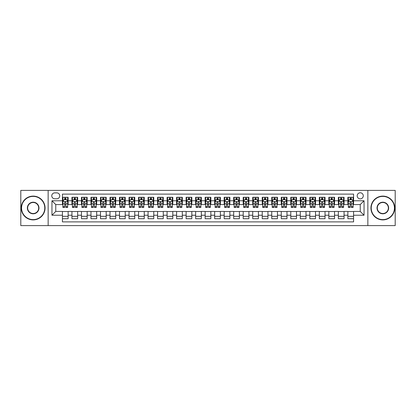 <?xml version="1.0" encoding="UTF-8"?>
<svg xmlns="http://www.w3.org/2000/svg" width="416" height="416" viewBox="0 0 416 416"><rect width="100%" height="100%" fill="white"/><g stroke="black" fill="none" stroke-linecap="round" stroke-linejoin="round"><path stroke-width="0.62" d="M360.235 192.774A3.047 3.047 0 0 0 357.188 195.822A3.047 3.047 0 0 0 360.235 198.864A3.047 3.047 0 0 0 363.277 195.822A3.047 3.047 0 0 0 360.235 192.774M367.848 225.602L395.2 225.602L395.2 190.398L367.848 190.398L367.848 225.602L48.152 225.602L48.152 190.398L20.8 190.398L20.8 225.602L48.152 225.602M353.574 197.298L347.864 197.298L347.864 200.767L344.058 200.767L344.058 204.573L347.864 204.573L347.864 200.767M344.058 200.767L344.058 197.298L338.348 197.298L338.348 200.767L334.542 200.767L334.542 204.573L338.348 204.573L338.348 200.767M334.542 200.767L334.542 197.298L328.838 197.298L328.838 200.767L325.031 200.767L325.031 204.573L328.838 204.573L328.838 200.767M325.031 200.767L325.031 197.298L319.322 197.298L319.322 200.767L315.515 200.767L315.515 204.573L319.322 204.573L319.322 200.767M315.515 200.767L315.515 197.298L309.806 197.298L309.806 200.767L305.999 200.767L305.999 204.573L309.806 204.573L309.806 200.767M305.999 200.767L305.999 197.298L300.29 197.298L300.29 200.767L296.488 200.767L296.488 204.573L300.29 204.573L300.29 200.767M296.488 200.767L296.488 197.298L290.779 197.298L290.779 200.767L286.972 200.767L286.972 204.573L290.779 204.573L290.779 200.767M286.972 200.767L286.972 197.298L281.263 197.298L281.263 200.767L277.456 200.767L277.456 204.573L281.263 204.573L281.263 200.767M277.456 200.767L277.456 197.298L271.747 197.298L271.747 200.767L267.94 200.767L267.94 204.573L271.747 204.573L271.747 200.767M267.94 200.767L267.94 197.298L262.231 197.298L262.231 200.767L258.43 200.767L258.43 204.573L262.231 204.573L262.231 200.767M258.43 200.767L258.43 197.298L252.72 197.298L252.72 200.767L248.914 200.767L248.914 204.573L252.72 204.573L252.72 200.767M248.914 200.767L248.914 197.298L243.204 197.298L243.204 200.767L239.398 200.767L239.398 204.573L243.204 204.573L243.204 200.767M239.398 200.767L239.398 197.298L233.688 197.298L233.688 200.767L229.882 200.767L229.882 204.573L233.688 204.573L233.688 200.767M229.882 200.767L229.882 197.298L224.177 197.298L224.177 200.767L220.371 200.767L220.371 204.573L224.177 204.573L224.177 200.767M220.371 200.767L220.371 197.298L214.661 197.298L214.661 200.767L210.855 200.767L210.855 204.573L214.661 204.573L214.661 200.767M210.855 200.767L210.855 197.298L205.145 197.298L205.145 200.767L201.339 200.767L201.339 204.573L205.145 204.573L205.145 200.767M201.339 200.767L201.339 197.298L195.629 197.298L195.629 200.767L191.823 200.767L191.823 204.573L195.629 204.573L195.629 200.767M191.823 200.767L191.823 197.298L186.118 197.298L186.118 200.767L182.312 200.767L182.312 204.573L186.118 204.573L186.118 200.767M182.312 200.767L182.312 197.298L176.602 197.298L176.602 200.767L172.796 200.767L172.796 204.573L176.602 204.573L176.602 200.767M172.796 200.767L172.796 197.298L167.086 197.298L167.086 200.767L163.28 200.767L163.28 204.573L167.086 204.573L167.086 200.767M163.28 200.767L163.28 197.298L157.57 197.298L157.57 200.767L153.769 200.767L153.769 204.573L157.57 204.573L157.57 200.767M153.769 200.767L153.769 197.298L148.06 197.298L148.06 200.767L144.253 200.767L144.253 204.573L148.06 204.573L148.06 200.767M144.253 200.767L144.253 197.298L138.544 197.298L138.544 200.767L134.737 200.767L134.737 204.573L138.544 204.573L138.544 200.767M134.737 200.767L134.737 197.298L129.028 197.298L129.028 200.767L125.221 200.767L125.221 204.573L129.028 204.573L129.028 200.767M125.221 200.767L125.221 197.298L119.512 197.298L119.512 200.767L115.71 200.767L115.71 204.573L119.512 204.573L119.512 200.767M115.71 200.767L115.71 197.298L110.001 197.298L110.001 200.767L106.194 200.767L106.194 204.573L110.001 204.573L110.001 200.767M106.194 200.767L106.194 197.298L100.485 197.298L100.485 200.767L96.678 200.767L96.678 204.573L100.485 204.573L100.485 200.767M96.678 200.767L96.678 197.298L90.969 197.298L90.969 200.767L87.162 200.767L87.162 204.573L90.969 204.573L90.969 200.767M87.162 200.767L87.162 197.298L81.458 197.298L81.458 200.767L77.652 200.767L77.652 204.573L81.458 204.573L81.458 200.767M77.652 200.767L77.652 197.298L71.942 197.298L71.942 204.573L68.136 204.573L68.136 197.298L62.426 197.298M62.426 218.702L68.136 218.702L68.136 211.427L71.942 211.427L71.942 218.702L77.652 218.702L77.652 211.427L81.458 211.427L81.458 215.233L77.652 215.233M81.458 215.233L81.458 218.702L87.162 218.702L87.162 211.427L90.969 211.427L90.969 215.233L87.162 215.233M90.969 215.233L90.969 218.702L96.678 218.702L96.678 211.427L100.485 211.427L100.485 215.233L96.678 215.233M100.485 215.233L100.485 218.702L106.194 218.702L106.194 211.427L110.001 211.427L110.001 215.233L106.194 215.233M110.001 215.233L110.001 218.702L115.71 218.702L115.71 211.427L119.512 211.427L119.512 215.233L115.71 215.233M119.512 215.233L119.512 218.702L125.221 218.702L125.221 211.427L129.028 211.427L129.028 215.233L125.221 215.233M129.028 215.233L129.028 218.702L134.737 218.702L134.737 211.427L138.544 211.427L138.544 215.233L134.737 215.233M138.544 215.233L138.544 218.702L144.253 218.702L144.253 211.427L148.06 211.427L148.06 215.233L144.253 215.233M148.06 215.233L148.06 218.702L153.769 218.702L153.769 211.427L157.57 211.427L157.57 215.233L153.769 215.233M157.57 215.233L157.57 218.702L163.28 218.702L163.28 211.427L167.086 211.427L167.086 215.233L163.28 215.233M167.086 215.233L167.086 218.702L172.796 218.702L172.796 211.427L176.602 211.427L176.602 215.233L172.796 215.233M176.602 215.233L176.602 218.702L182.312 218.702L182.312 211.427L186.118 211.427L186.118 215.233L182.312 215.233M186.118 215.233L186.118 218.702L191.823 218.702L191.823 211.427L195.629 211.427L195.629 215.233L191.823 215.233M195.629 215.233L195.629 218.702L201.339 218.702L201.339 211.427L205.145 211.427L205.145 215.233L201.339 215.233M205.145 215.233L205.145 218.702L210.855 218.702L210.855 211.427L214.661 211.427L214.661 215.233L210.855 215.233M214.661 215.233L214.661 218.702L220.371 218.702L220.371 211.427L224.177 211.427L224.177 215.233L220.371 215.233M224.177 215.233L224.177 218.702L229.882 218.702L229.882 211.427L233.688 211.427L233.688 215.233L229.882 215.233M233.688 215.233L233.688 218.702L239.398 218.702L239.398 211.427L243.204 211.427L243.204 215.233L239.398 215.233M243.204 215.233L243.204 218.702L248.914 218.702L248.914 211.427L252.72 211.427L252.72 215.233L248.914 215.233M252.72 215.233L252.72 218.702L258.43 218.702L258.43 211.427L262.231 211.427L262.231 215.233L258.43 215.233M262.231 215.233L262.231 218.702L267.94 218.702L267.94 211.427L271.747 211.427L271.747 215.233L267.94 215.233M271.747 215.233L271.747 218.702L277.456 218.702L277.456 211.427L281.263 211.427L281.263 215.233L277.456 215.233M281.263 215.233L281.263 218.702L286.972 218.702L286.972 211.427L290.779 211.427L290.779 215.233L286.972 215.233M290.779 215.233L290.779 218.702L296.488 218.702L296.488 211.427L300.29 211.427L300.29 215.233L296.488 215.233M300.29 215.233L300.29 218.702L305.999 218.702L305.999 211.427L309.806 211.427L309.806 215.233L305.999 215.233M309.806 215.233L309.806 218.702L315.515 218.702L315.515 211.427L319.322 211.427L319.322 215.233L315.515 215.233M319.322 215.233L319.322 218.702L325.031 218.702L325.031 211.427L328.838 211.427L328.838 215.233L325.031 215.233M328.838 215.233L328.838 218.702L334.542 218.702L334.542 211.427L338.348 211.427L338.348 215.233L334.542 215.233M338.348 215.233L338.348 218.702L344.058 218.702L344.058 211.427L347.864 211.427L347.864 215.233L344.058 215.233M54.72 198.77L56.815 198.77A2.948 2.948 0 0 0 59.764 195.822A2.948 2.948 0 0 0 56.815 192.873L54.72 192.873A2.948 2.948 0 0 0 51.771 195.822A2.948 2.948 0 0 0 54.72 198.77M367.848 190.398L48.152 190.398M353.574 200.767L353.574 194.111L62.426 194.111L62.426 204.573L55.765 204.573L55.765 211.427L62.426 211.427L62.426 221.889L353.574 221.889L353.574 211.427L360.235 211.427L360.235 204.573L353.574 204.573L353.574 200.767L364.042 200.767L364.042 215.233L353.574 215.233M62.426 215.233L51.958 215.233L51.958 200.767L62.426 200.767M347.864 215.233L347.864 218.702L353.574 218.702M62.426 199.675L62.904 199.675M64.709 199.675L65.853 199.675M67.657 199.675L68.136 199.675M62.426 204.48L62.904 204.48M64.709 204.48L65.853 204.48M67.657 204.48L68.136 204.48M62.426 211.52L68.136 211.52M62.426 216.325L68.136 216.325M71.942 204.48L72.415 204.48M74.225 204.48L75.369 204.48M77.173 204.48L77.652 204.48M71.942 199.675L72.415 199.675M74.225 199.675L75.369 199.675M77.173 199.675L77.652 199.675M71.942 211.52L77.652 211.52M71.942 216.325L77.652 216.325M81.458 211.52L87.162 211.52M81.458 216.325L87.162 216.325M81.458 199.675L81.931 199.675M83.741 199.675L84.88 199.675M86.689 199.675L87.162 199.675M81.458 204.48L81.931 204.48M83.741 204.48L84.88 204.48M86.689 204.48L87.162 204.48M90.969 211.52L96.678 211.52M90.969 216.325L96.678 216.325M90.969 199.675L91.447 199.675M93.252 199.675L94.396 199.675M96.205 199.675L96.678 199.675M90.969 204.48L91.447 204.48M93.252 204.48L94.396 204.48M96.205 204.48L96.678 204.48M100.485 211.52L106.194 211.52M100.485 216.325L106.194 216.325M100.485 199.675L100.963 199.675M102.768 199.675L103.912 199.675M105.716 199.675L106.194 199.675M100.485 204.48L100.963 204.48M102.768 204.48L103.912 204.48M105.716 204.48L106.194 204.48M110.001 211.52L115.71 211.52M110.001 216.325L115.71 216.325M110.001 199.675L110.474 199.675M112.284 199.675L113.422 199.675M115.232 199.675L115.71 199.675M110.001 204.48L110.474 204.48M112.284 204.48L113.422 204.48M115.232 204.48L115.71 204.48M119.512 211.52L125.221 211.52M119.512 216.325L125.221 216.325M119.512 199.675L119.99 199.675M121.8 199.675L122.938 199.675M124.748 199.675L125.221 199.675M119.512 204.48L119.99 204.48M121.8 204.48L122.938 204.48M124.748 204.48L125.221 204.48M129.028 211.52L134.737 211.52M129.028 216.325L134.737 216.325M129.028 199.675L129.506 199.675M131.31 199.675L132.454 199.675M134.264 199.675L134.737 199.675M129.028 204.48L129.506 204.48M131.31 204.48L132.454 204.48M134.264 204.48L134.737 204.48M138.544 211.52L144.253 211.52M138.544 216.325L144.253 216.325M138.544 199.675L139.017 199.675M140.826 199.675L141.97 199.675M143.775 199.675L144.253 199.675M138.544 204.48L139.017 204.48M140.826 204.48L141.97 204.48M143.775 204.48L144.253 204.48M148.06 211.52L153.769 211.52M148.06 216.325L153.769 216.325M148.06 199.675L148.533 199.675M150.342 199.675L151.481 199.675M153.291 199.675L153.769 199.675M148.06 204.48L148.533 204.48M150.342 204.48L151.481 204.48M153.291 204.48L153.769 204.48M157.57 211.52L163.28 211.52M157.57 216.325L163.28 216.325M157.57 199.675L158.049 199.675M159.858 199.675L160.997 199.675M162.807 199.675L163.28 199.675M157.57 204.48L158.049 204.48M159.858 204.48L160.997 204.48M162.807 204.48L163.28 204.48M167.086 211.52L172.796 211.52M167.086 216.325L172.796 216.325M167.086 199.675L167.565 199.675M169.369 199.675L170.513 199.675M172.323 199.675L172.796 199.675M167.086 204.48L167.565 204.48M169.369 204.48L170.513 204.48M172.323 204.48L172.796 204.48M176.602 211.52L182.312 211.52M176.602 216.325L182.312 216.325M176.602 199.675L177.076 199.675M178.885 199.675L180.029 199.675M181.834 199.675L182.312 199.675M176.602 204.48L177.076 204.48M178.885 204.48L180.029 204.48M181.834 204.48L182.312 204.48M186.118 211.52L191.823 211.52M186.118 216.325L191.823 216.325M186.118 199.675L186.592 199.675M188.401 199.675L189.54 199.675M191.35 199.675L191.823 199.675M186.118 204.48L186.592 204.48M188.401 204.48L189.54 204.48M191.35 204.48L191.823 204.48M195.629 211.52L201.339 211.52M195.629 216.325L201.339 216.325M195.629 199.675L196.108 199.675M197.912 199.675L199.056 199.675M200.866 199.675L201.339 199.675M195.629 204.48L196.108 204.48M197.912 204.48L199.056 204.48M200.866 204.48L201.339 204.48M205.145 211.52L210.855 211.52M205.145 216.325L210.855 216.325M205.145 199.675L205.624 199.675M207.428 199.675L208.572 199.675M210.376 199.675L210.855 199.675M205.145 204.48L205.624 204.48M207.428 204.48L208.572 204.48M210.376 204.48L210.855 204.48M214.661 211.52L220.371 211.52M214.661 216.325L220.371 216.325M214.661 199.675L215.134 199.675M216.944 199.675L218.088 199.675M219.892 199.675L220.371 199.675M214.661 204.48L215.134 204.48M216.944 204.48L218.088 204.48M219.892 204.48L220.371 204.48M224.177 211.52L229.882 211.52M224.177 216.325L229.882 216.325M224.177 199.675L224.65 199.675M226.46 199.675L227.599 199.675M229.408 199.675L229.882 199.675M224.177 204.48L224.65 204.48M226.46 204.48L227.599 204.48M229.408 204.48L229.882 204.48M233.688 211.52L239.398 211.52M233.688 216.325L239.398 216.325M233.688 199.675L234.166 199.675M235.971 199.675L237.115 199.675M238.924 199.675L239.398 199.675M233.688 204.48L234.166 204.48M235.971 204.48L237.115 204.48M238.924 204.48L239.398 204.48M243.204 211.52L248.914 211.52M243.204 216.325L248.914 216.325M243.204 199.675L243.677 199.675M245.487 199.675L246.631 199.675M248.435 199.675L248.914 199.675M243.204 204.48L243.677 204.48M245.487 204.48L246.631 204.48M248.435 204.48L248.914 204.48M252.72 211.52L258.43 211.52M252.72 216.325L258.43 216.325M252.72 199.675L253.193 199.675M255.003 199.675L256.142 199.675M257.951 199.675L258.43 199.675M252.72 204.48L253.193 204.48M255.003 204.48L256.142 204.48M257.951 204.48L258.43 204.48M262.231 211.52L267.94 211.52M262.231 216.325L267.94 216.325M262.231 199.675L262.709 199.675M264.519 199.675L265.658 199.675M267.467 199.675L267.94 199.675M262.231 204.48L262.709 204.48M264.519 204.48L265.658 204.48M267.467 204.48L267.94 204.48M271.747 211.52L277.456 211.52M271.747 216.325L277.456 216.325M271.747 199.675L272.225 199.675M274.03 199.675L275.174 199.675M276.983 199.675L277.456 199.675M271.747 204.48L272.225 204.48M274.03 204.48L275.174 204.48M276.983 204.48L277.456 204.48M281.263 211.52L286.972 211.52M281.263 216.325L286.972 216.325M281.263 199.675L281.736 199.675M283.546 199.675L284.69 199.675M286.494 199.675L286.972 199.675M281.263 204.48L281.736 204.48M283.546 204.48L284.69 204.48M286.494 204.48L286.972 204.48M290.779 211.52L296.488 211.52M290.779 216.325L296.488 216.325M290.779 199.675L291.252 199.675M293.062 199.675L294.2 199.675M296.01 199.675L296.488 199.675M290.779 204.48L291.252 204.48M293.062 204.48L294.2 204.48M296.01 204.48L296.488 204.48M300.29 211.52L305.999 211.52M300.29 216.325L305.999 216.325M300.29 199.675L300.768 199.675M302.578 199.675L303.716 199.675M305.526 199.675L305.999 199.675M300.29 204.48L300.768 204.48M302.578 204.48L303.716 204.48M305.526 204.48L305.999 204.48M309.806 211.52L315.515 211.52M309.806 216.325L315.515 216.325M309.806 199.675L310.284 199.675M312.088 199.675L313.232 199.675M315.037 199.675L315.515 199.675M309.806 204.48L310.284 204.48M312.088 204.48L313.232 204.48M315.037 204.48L315.515 204.48M319.322 211.52L325.031 211.52M319.322 216.325L325.031 216.325M319.322 199.675L319.795 199.675M321.604 199.675L322.748 199.675M324.553 199.675L325.031 199.675M319.322 204.48L319.795 204.48M321.604 204.48L322.748 204.48M324.553 204.48L325.031 204.48M328.838 211.52L334.542 211.52M328.838 216.325L334.542 216.325M328.838 199.675L329.311 199.675M331.12 199.675L332.259 199.675M334.069 199.675L334.542 199.675M328.838 204.48L329.311 204.48M331.12 204.48L332.259 204.48M334.069 204.48L334.542 204.48M338.348 211.52L344.058 211.52M338.348 216.325L344.058 216.325M338.348 199.675L338.827 199.675M340.631 199.675L341.775 199.675M343.585 199.675L344.058 199.675M338.348 204.48L338.827 204.48M340.631 204.48L341.775 204.48M343.585 204.48L344.058 204.48M347.864 211.52L353.574 211.52M347.864 216.325L353.574 216.325M347.864 199.675L348.343 199.675M350.147 199.675L351.291 199.675M353.096 199.675L353.574 199.675M347.864 204.48L348.343 204.48M350.147 204.48L351.291 204.48M353.096 204.48L353.574 204.48M55.765 204.573L51.958 200.767M55.765 211.427L51.958 215.233M364.042 200.767L360.235 204.573M364.042 215.233L360.235 211.427M65.853 198.531L64.709 198.531M67.657 206.653L65.853 206.653L65.853 207.428L67.657 207.428L67.657 201.625L66.706 199.722L63.856 199.722L62.904 201.625L62.904 207.428L64.709 207.428L64.709 206.653L62.904 206.653M62.904 201.625L62.904 197.298M67.657 201.625L67.657 197.298M64.709 199.722L64.709 197.298M65.853 197.298L65.853 199.722M65.853 206.653L65.853 202.337C65.473 201.604 65.094 201.604 64.709 202.337L64.709 206.653M33.171 196.394A11.606 11.606 0 0 0 21.559 208A11.606 11.606 0 0 0 33.171 219.606A11.606 11.606 0 0 0 44.777 208A11.606 11.606 0 0 0 33.171 196.394M33.171 219.892A11.892 11.892 0 0 1 21.273 208A11.892 11.892 0 0 1 33.171 196.108A11.892 11.892 0 0 1 45.063 208A11.892 11.892 0 0 1 33.171 219.892M33.171 202.197A5.803 5.803 0 0 1 38.974 208A5.803 5.803 0 0 1 33.171 213.803A5.803 5.803 0 0 1 27.368 208A5.803 5.803 0 0 1 33.171 202.197M33.171 213.517A5.517 5.517 0 0 0 38.688 208A5.517 5.517 0 0 0 33.171 202.483A5.517 5.517 0 0 0 27.648 208A5.517 5.517 0 0 0 33.171 213.517M382.829 196.394A11.606 11.606 0 0 0 371.223 208A11.606 11.606 0 0 0 382.829 219.606A11.606 11.606 0 0 0 394.441 208A11.606 11.606 0 0 0 382.829 196.394M382.829 219.892A11.892 11.892 0 0 1 370.937 208A11.892 11.892 0 0 1 382.829 196.108A11.892 11.892 0 0 1 394.727 208A11.892 11.892 0 0 1 382.829 219.892M382.829 202.197A5.803 5.803 0 0 1 388.632 208A5.803 5.803 0 0 1 382.829 213.803A5.803 5.803 0 0 1 377.026 208A5.803 5.803 0 0 1 382.829 202.197M382.829 213.517A5.517 5.517 0 0 0 388.352 208A5.517 5.517 0 0 0 382.829 202.483A5.517 5.517 0 0 0 377.312 208A5.517 5.517 0 0 0 382.829 213.517M75.369 198.531L74.225 198.531M77.173 206.653L75.369 206.653L75.369 207.428L77.173 207.428L77.173 201.625L76.222 199.722L73.367 199.722L72.415 201.625L72.415 207.428L74.225 207.428L74.225 206.653L72.415 206.653M72.415 201.625L72.415 197.298M77.173 201.625L77.173 197.298M74.225 199.722L74.225 197.298M75.369 197.298L75.369 199.722M75.369 206.653L75.369 202.337C74.984 201.604 74.604 201.604 74.225 202.337L74.225 206.653M84.88 198.531L83.741 198.531M86.689 206.653L84.88 206.653L84.88 207.428L86.689 207.428L86.689 201.625L85.738 199.722L82.883 199.722L81.931 201.625L81.931 207.428L83.741 207.428L83.741 206.653L81.931 206.653M81.931 201.625L81.931 197.298M86.689 201.625L86.689 197.298M83.741 199.722L83.741 197.298M84.88 197.298L84.88 199.722M84.88 206.653L84.88 202.337C84.5 201.604 84.12 201.604 83.741 202.337L83.741 206.653M94.396 198.531L93.252 198.531M96.205 206.653L94.396 206.653L94.396 207.428L96.205 207.428L96.205 201.625L95.254 199.722L92.399 199.722L91.447 201.625L91.447 207.428L93.252 207.428L93.252 206.653L91.447 206.653M91.447 201.625L91.447 197.298M96.205 201.625L96.205 197.298M93.252 199.722L93.252 197.298M94.396 197.298L94.396 199.722M94.396 206.653L94.396 202.337C94.016 201.604 93.636 201.604 93.252 202.337L93.252 206.653M103.912 198.531L102.768 198.531M105.716 206.653L103.912 206.653L103.912 207.428L105.716 207.428L105.716 201.625L104.764 199.722L101.91 199.722L100.963 201.625L100.963 207.428L102.768 207.428L102.768 206.653L100.963 206.653M100.963 201.625L100.963 197.298M105.716 201.625L105.716 197.298M102.768 199.722L102.768 197.298M103.912 197.298L103.912 199.722M103.912 206.653L103.912 202.337C103.532 201.604 103.147 201.604 102.768 202.337L102.768 206.653M113.422 198.531L112.284 198.531M115.232 206.653L113.422 206.653L113.422 207.428L115.232 207.428L115.232 201.625L114.28 199.722L111.426 199.722L110.474 201.625L110.474 207.428L112.284 207.428L112.284 206.653L110.474 206.653M110.474 201.625L110.474 197.298M115.232 201.625L115.232 197.298M112.284 199.722L112.284 197.298M113.422 197.298L113.422 199.722M113.422 206.653L113.422 202.337C113.043 201.604 112.663 201.604 112.284 202.337L112.284 206.653M122.938 198.531L121.8 198.531M124.748 206.653L122.938 206.653L122.938 207.428L124.748 207.428L124.748 201.625L123.796 199.722L120.942 199.722L119.99 201.625L119.99 207.428L121.8 207.428L121.8 206.653L119.99 206.653M119.99 201.625L119.99 197.298M124.748 201.625L124.748 197.298M121.8 199.722L121.8 197.298M122.938 197.298L122.938 199.722M122.938 206.653L122.938 202.337C122.559 201.604 122.179 201.604 121.8 202.337L121.8 206.653M132.454 198.531L131.31 198.531M134.264 206.653L132.454 206.653L132.454 207.428L134.264 207.428L134.264 201.625L133.312 199.722L130.458 199.722L129.506 201.625L129.506 207.428L131.31 207.428L131.31 206.653L129.506 206.653M129.506 201.625L129.506 197.298M134.264 201.625L134.264 197.298M131.31 199.722L131.31 197.298M132.454 197.298L132.454 199.722M132.454 206.653L132.454 202.337C132.075 201.604 131.695 201.604 131.31 202.337L131.31 206.653M141.97 198.531L140.826 198.531M143.775 206.653L141.97 206.653L141.97 207.428L143.775 207.428L143.775 201.625L142.823 199.722L139.968 199.722L139.017 201.625L139.017 207.428L140.826 207.428L140.826 206.653L139.017 206.653M139.017 201.625L139.017 197.298M143.775 201.625L143.775 197.298M140.826 199.722L140.826 197.298M141.97 197.298L141.97 199.722M141.97 206.653L141.97 202.337C141.591 201.604 141.206 201.604 140.826 202.337L140.826 206.653M151.481 198.531L150.342 198.531M153.291 206.653L151.481 206.653L151.481 207.428L153.291 207.428L153.291 201.625L152.339 199.722L149.484 199.722L148.533 201.625L148.533 207.428L150.342 207.428L150.342 206.653L148.533 206.653M148.533 201.625L148.533 197.298M153.291 201.625L153.291 197.298M150.342 199.722L150.342 197.298M151.481 197.298L151.481 199.722M151.481 206.653L151.481 202.337C151.102 201.604 150.722 201.604 150.342 202.337L150.342 206.653M160.997 198.531L159.858 198.531M162.807 206.653L160.997 206.653L160.997 207.428L162.807 207.428L162.807 201.625L161.855 199.722L159 199.722L158.049 201.625L158.049 207.428L159.858 207.428L159.858 206.653L158.049 206.653M158.049 201.625L158.049 197.298M162.807 201.625L162.807 197.298M159.858 199.722L159.858 197.298M160.997 197.298L160.997 199.722M160.997 206.653L160.997 202.337C160.618 201.604 160.238 201.604 159.858 202.337L159.858 206.653M170.513 198.531L169.369 198.531M172.323 206.653L170.513 206.653L170.513 207.428L172.323 207.428L172.323 201.625L171.371 199.722L168.516 199.722L167.565 201.625L167.565 207.428L169.369 207.428L169.369 206.653L167.565 206.653M167.565 201.625L167.565 197.298M172.323 201.625L172.323 197.298M169.369 199.722L169.369 197.298M170.513 197.298L170.513 199.722M170.513 206.653L170.513 202.337C170.134 201.604 169.754 201.604 169.369 202.337L169.369 206.653M180.029 198.531L178.885 198.531M181.834 206.653L180.029 206.653L180.029 207.428L181.834 207.428L181.834 201.625L180.882 199.722L178.027 199.722L177.076 201.625L177.076 207.428L178.885 207.428L178.885 206.653L177.076 206.653M177.076 201.625L177.076 197.298M181.834 201.625L181.834 197.298M178.885 199.722L178.885 197.298M180.029 197.298L180.029 199.722M180.029 206.653L180.029 202.337C179.644 201.604 179.265 201.604 178.885 202.337L178.885 206.653M189.54 198.531L188.401 198.531M191.35 206.653L189.54 206.653L189.54 207.428L191.35 207.428L191.35 201.625L190.398 199.722L187.543 199.722L186.592 201.625L186.592 207.428L188.401 207.428L188.401 206.653L186.592 206.653M186.592 201.625L186.592 197.298M191.35 201.625L191.35 197.298M188.401 199.722L188.401 197.298M189.54 197.298L189.54 199.722M189.54 206.653L189.54 202.337C189.16 201.604 188.781 201.604 188.401 202.337L188.401 206.653M199.056 198.531L197.912 198.531M200.866 206.653L199.056 206.653L199.056 207.428L200.866 207.428L200.866 201.625L199.914 199.722L197.059 199.722L196.108 201.625L196.108 207.428L197.912 207.428L197.912 206.653L196.108 206.653M196.108 201.625L196.108 197.298M200.866 201.625L200.866 197.298M197.912 199.722L197.912 197.298M199.056 197.298L199.056 199.722M199.056 206.653L199.056 202.337C198.676 201.604 198.297 201.604 197.912 202.337L197.912 206.653M208.572 198.531L207.428 198.531M210.376 206.653L208.572 206.653L208.572 207.428L210.376 207.428L210.376 201.625L209.425 199.722L206.575 199.722L205.624 201.625L205.624 207.428L207.428 207.428L207.428 206.653L205.624 206.653M205.624 201.625L205.624 197.298M210.376 201.625L210.376 197.298M207.428 199.722L207.428 197.298M208.572 197.298L208.572 199.722M208.572 206.653L208.572 202.337C208.192 201.604 207.813 201.604 207.428 202.337L207.428 206.653M218.088 198.531L216.944 198.531M219.892 206.653L218.088 206.653L218.088 207.428L219.892 207.428L219.892 201.625L218.941 199.722L216.086 199.722L215.134 201.625L215.134 207.428L216.944 207.428L216.944 206.653L215.134 206.653M215.134 201.625L215.134 197.298M219.892 201.625L219.892 197.298M216.944 199.722L216.944 197.298M218.088 197.298L218.088 199.722M218.088 206.653L218.088 202.337C217.703 201.604 217.324 201.604 216.944 202.337L216.944 206.653M227.599 198.531L226.46 198.531M229.408 206.653L227.599 206.653L227.599 207.428L229.408 207.428L229.408 201.625L228.457 199.722L225.602 199.722L224.65 201.625L224.65 207.428L226.46 207.428L226.46 206.653L224.65 206.653M224.65 201.625L224.65 197.298M229.408 201.625L229.408 197.298M226.46 199.722L226.46 197.298M227.599 197.298L227.599 199.722M227.599 206.653L227.599 202.337C227.219 201.604 226.84 201.604 226.46 202.337L226.46 206.653M237.115 198.531L235.971 198.531M238.924 206.653L237.115 206.653L237.115 207.428L238.924 207.428L238.924 201.625L237.973 199.722L235.118 199.722L234.166 201.625L234.166 207.428L235.971 207.428L235.971 206.653L234.166 206.653M234.166 201.625L234.166 197.298M238.924 201.625L238.924 197.298M235.971 199.722L235.971 197.298M237.115 197.298L237.115 199.722M237.115 206.653L237.115 202.337C236.735 201.604 236.356 201.604 235.971 202.337L235.971 206.653M246.631 198.531L245.487 198.531M248.435 206.653L246.631 206.653L246.631 207.428L248.435 207.428L248.435 201.625L247.484 199.722L244.629 199.722L243.677 201.625L243.677 207.428L245.487 207.428L245.487 206.653L243.677 206.653M243.677 201.625L243.677 197.298M248.435 201.625L248.435 197.298M245.487 199.722L245.487 197.298M246.631 197.298L246.631 199.722M246.631 206.653L246.631 202.337C246.251 201.604 245.866 201.604 245.487 202.337L245.487 206.653M256.142 198.531L255.003 198.531M257.951 206.653L256.142 206.653L256.142 207.428L257.951 207.428L257.951 201.625L257 199.722L254.145 199.722L253.193 201.625L253.193 207.428L255.003 207.428L255.003 206.653L253.193 206.653M253.193 201.625L253.193 197.298M257.951 201.625L257.951 197.298M255.003 199.722L255.003 197.298M256.142 197.298L256.142 199.722M256.142 206.653L256.142 202.337C255.762 201.604 255.382 201.604 255.003 202.337L255.003 206.653M265.658 198.531L264.519 198.531M267.467 206.653L265.658 206.653L265.658 207.428L267.467 207.428L267.467 201.625L266.516 199.722L263.661 199.722L262.709 201.625L262.709 207.428L264.519 207.428L264.519 206.653L262.709 206.653M262.709 201.625L262.709 197.298M267.467 201.625L267.467 197.298M264.519 199.722L264.519 197.298M265.658 197.298L265.658 199.722M265.658 206.653L265.658 202.337C265.278 201.604 264.898 201.604 264.519 202.337L264.519 206.653M275.174 198.531L274.03 198.531M276.983 206.653L275.174 206.653L275.174 207.428L276.983 207.428L276.983 201.625L276.032 199.722L273.177 199.722L272.225 201.625L272.225 207.428L274.03 207.428L274.03 206.653L272.225 206.653M272.225 201.625L272.225 197.298M276.983 201.625L276.983 197.298M274.03 199.722L274.03 197.298M275.174 197.298L275.174 199.722M275.174 206.653L275.174 202.337C274.794 201.604 274.414 201.604 274.03 202.337L274.03 206.653M284.69 198.531L283.546 198.531M286.494 206.653L284.69 206.653L284.69 207.428L286.494 207.428L286.494 201.625L285.542 199.722L282.688 199.722L281.736 201.625L281.736 207.428L283.546 207.428L283.546 206.653L281.736 206.653M281.736 201.625L281.736 197.298M286.494 201.625L286.494 197.298M283.546 199.722L283.546 197.298M284.69 197.298L284.69 199.722M284.69 206.653L284.69 202.337C284.31 201.604 283.925 201.604 283.546 202.337L283.546 206.653M294.2 198.531L293.062 198.531M296.01 206.653L294.2 206.653L294.2 207.428L296.01 207.428L296.01 201.625L295.058 199.722L292.204 199.722L291.252 201.625L291.252 207.428L293.062 207.428L293.062 206.653L291.252 206.653M291.252 201.625L291.252 197.298M296.01 201.625L296.01 197.298M293.062 199.722L293.062 197.298M294.2 197.298L294.2 199.722M294.2 206.653L294.2 202.337C293.821 201.604 293.441 201.604 293.062 202.337L293.062 206.653M303.716 198.531L302.578 198.531M305.526 206.653L303.716 206.653L303.716 207.428L305.526 207.428L305.526 201.625L304.574 199.722L301.72 199.722L300.768 201.625L300.768 207.428L302.578 207.428L302.578 206.653L300.768 206.653M300.768 201.625L300.768 197.298M305.526 201.625L305.526 197.298M302.578 199.722L302.578 197.298M303.716 197.298L303.716 199.722M303.716 206.653L303.716 202.337C303.337 201.604 302.957 201.604 302.578 202.337L302.578 206.653M313.232 198.531L312.088 198.531M315.037 206.653L313.232 206.653L313.232 207.428L315.037 207.428L315.037 201.625L314.09 199.722L311.236 199.722L310.284 201.625L310.284 207.428L312.088 207.428L312.088 206.653L310.284 206.653M310.284 201.625L310.284 197.298M315.037 201.625L315.037 197.298M312.088 199.722L312.088 197.298M313.232 197.298L313.232 199.722M313.232 206.653L313.232 202.337C312.853 201.604 312.473 201.604 312.088 202.337L312.088 206.653M322.748 198.531L321.604 198.531M324.553 206.653L322.748 206.653L322.748 207.428L324.553 207.428L324.553 201.625L323.601 199.722L320.746 199.722L319.795 201.625L319.795 207.428L321.604 207.428L321.604 206.653L319.795 206.653M319.795 201.625L319.795 197.298M324.553 201.625L324.553 197.298M321.604 199.722L321.604 197.298M322.748 197.298L322.748 199.722M322.748 206.653L322.748 202.337C322.364 201.604 321.984 201.604 321.604 202.337L321.604 206.653M332.259 198.531L331.12 198.531M334.069 206.653L332.259 206.653L332.259 207.428L334.069 207.428L334.069 201.625L333.117 199.722L330.262 199.722L329.311 201.625L329.311 207.428L331.12 207.428L331.12 206.653L329.311 206.653M329.311 201.625L329.311 197.298M334.069 201.625L334.069 197.298M331.12 199.722L331.12 197.298M332.259 197.298L332.259 199.722M332.259 206.653L332.259 202.337C331.88 201.604 331.5 201.604 331.12 202.337L331.12 206.653M341.775 198.531L340.631 198.531M343.585 206.653L341.775 206.653L341.775 207.428L343.585 207.428L343.585 201.625L342.633 199.722L339.778 199.722L338.827 201.625L338.827 207.428L340.631 207.428L340.631 206.653L338.827 206.653M338.827 201.625L338.827 197.298M343.585 201.625L343.585 197.298M340.631 199.722L340.631 197.298M341.775 197.298L341.775 199.722M341.775 206.653L341.775 202.337C341.396 201.604 341.016 201.604 340.631 202.337L340.631 206.653M351.291 198.531L350.147 198.531M353.096 206.653L351.291 206.653L351.291 207.428L353.096 207.428L353.096 201.625L352.144 199.722L349.294 199.722L348.343 201.625L348.343 207.428L350.147 207.428L350.147 206.653L348.343 206.653M348.343 201.625L348.343 197.298M353.096 201.625L353.096 197.298M350.147 199.722L350.147 197.298M351.291 197.298L351.291 199.722M351.291 206.653L351.291 202.337C350.912 201.604 350.532 201.604 350.147 202.337L350.147 206.653M71.942 215.233L68.136 215.233M71.942 200.767L68.136 200.767M67.636 201.578L62.925 201.578M62.904 200.247L63.591 200.247M66.971 200.247L67.657 200.247M64.709 203.83L62.904 203.83M67.657 203.83L65.853 203.83M65.853 199.139L64.709 199.139M77.152 201.578L72.441 201.578M72.415 200.247L73.107 200.247M76.487 200.247L77.173 200.247M74.225 203.83L72.415 203.83M77.173 203.83L75.369 203.83M75.369 199.139L74.225 199.139M86.663 201.578L81.957 201.578M81.931 200.247L82.623 200.247M85.998 200.247L86.689 200.247M83.741 203.83L81.931 203.83M86.689 203.83L84.88 203.83M84.88 199.139L83.741 199.139M96.179 201.578L91.468 201.578M91.447 200.247L92.134 200.247M95.514 200.247L96.205 200.247M93.252 203.83L91.447 203.83M96.205 203.83L94.396 203.83M94.396 199.139L93.252 199.139M105.695 201.578L100.984 201.578M100.963 200.247L101.65 200.247M105.03 200.247L105.716 200.247M102.768 203.83L100.963 203.83M105.716 203.83L103.912 203.83M103.912 199.139L102.768 199.139M115.211 201.578L110.5 201.578M110.474 200.247L111.166 200.247M114.54 200.247L115.232 200.247M112.284 203.83L110.474 203.83M115.232 203.83L113.422 203.83M113.422 199.139L112.284 199.139M124.722 201.578L120.016 201.578M119.99 200.247L120.682 200.247M124.056 200.247L124.748 200.247M121.8 203.83L119.99 203.83M124.748 203.83L122.938 203.83M122.938 199.139L121.8 199.139M134.238 201.578L129.527 201.578M129.506 200.247L130.192 200.247M133.572 200.247L134.264 200.247M131.31 203.83L129.506 203.83M134.264 203.83L132.454 203.83M132.454 199.139L131.31 199.139M143.754 201.578L139.043 201.578M139.017 200.247L139.708 200.247M143.088 200.247L143.775 200.247M140.826 203.83L139.017 203.83M143.775 203.83L141.97 203.83M141.97 199.139L140.826 199.139M153.265 201.578L148.559 201.578M148.533 200.247L149.224 200.247M152.599 200.247L153.291 200.247M150.342 203.83L148.533 203.83M153.291 203.83L151.481 203.83M151.481 199.139L150.342 199.139M162.781 201.578L158.07 201.578M158.049 200.247L158.74 200.247M162.115 200.247L162.807 200.247M159.858 203.83L158.049 203.83M162.807 203.83L160.997 203.83M160.997 199.139L159.858 199.139M172.297 201.578L167.586 201.578M167.565 200.247L168.251 200.247M171.631 200.247L172.323 200.247M169.369 203.83L167.565 203.83M172.323 203.83L170.513 203.83M170.513 199.139L169.369 199.139M181.813 201.578L177.102 201.578M177.076 200.247L177.767 200.247M181.147 200.247L181.834 200.247M178.885 203.83L177.076 203.83M181.834 203.83L180.029 203.83M180.029 199.139L178.885 199.139M191.324 201.578L186.618 201.578M186.592 200.247L187.283 200.247M190.658 200.247L191.35 200.247M188.401 203.83L186.592 203.83M191.35 203.83L189.54 203.83M189.54 199.139L188.401 199.139M200.84 201.578L196.128 201.578M196.108 200.247L196.794 200.247M200.174 200.247L200.866 200.247M197.912 203.83L196.108 203.83M200.866 203.83L199.056 203.83M199.056 199.139L197.912 199.139M210.356 201.578L205.644 201.578M205.624 200.247L206.31 200.247M209.69 200.247L210.376 200.247M207.428 203.83L205.624 203.83M210.376 203.83L208.572 203.83M208.572 199.139L207.428 199.139M219.872 201.578L215.16 201.578M215.134 200.247L215.826 200.247M219.206 200.247L219.892 200.247M216.944 203.83L215.134 203.83M219.892 203.83L218.088 203.83M218.088 199.139L216.944 199.139M229.382 201.578L224.676 201.578M224.65 200.247L225.342 200.247M228.717 200.247L229.408 200.247M226.46 203.83L224.65 203.83M229.408 203.83L227.599 203.83M227.599 199.139L226.46 199.139M238.898 201.578L234.187 201.578M234.166 200.247L234.853 200.247M238.233 200.247L238.924 200.247M235.971 203.83L234.166 203.83M238.924 203.83L237.115 203.83M237.115 199.139L235.971 199.139M248.414 201.578L243.703 201.578M243.677 200.247L244.369 200.247M247.749 200.247L248.435 200.247M245.487 203.83L243.677 203.83M248.435 203.83L246.631 203.83M246.631 199.139L245.487 199.139M257.93 201.578L253.219 201.578M253.193 200.247L253.885 200.247M257.26 200.247L257.951 200.247M255.003 203.83L253.193 203.83M257.951 203.83L256.142 203.83M256.142 199.139L255.003 199.139M267.441 201.578L262.735 201.578M262.709 200.247L263.401 200.247M266.776 200.247L267.467 200.247M264.519 203.83L262.709 203.83M267.467 203.83L265.658 203.83M265.658 199.139L264.519 199.139M276.957 201.578L272.246 201.578M272.225 200.247L272.912 200.247M276.292 200.247L276.983 200.247M274.03 203.83L272.225 203.83M276.983 203.83L275.174 203.83M275.174 199.139L274.03 199.139M286.473 201.578L281.762 201.578M281.736 200.247L282.428 200.247M285.808 200.247L286.494 200.247M283.546 203.83L281.736 203.83M286.494 203.83L284.69 203.83M284.69 199.139L283.546 199.139M295.984 201.578L291.278 201.578M291.252 200.247L291.944 200.247M295.318 200.247L296.01 200.247M293.062 203.83L291.252 203.83M296.01 203.83L294.2 203.83M294.2 199.139L293.062 199.139M305.5 201.578L300.789 201.578M300.768 200.247L301.46 200.247M304.834 200.247L305.526 200.247M302.578 203.83L300.768 203.83M305.526 203.83L303.716 203.83M303.716 199.139L302.578 199.139M315.016 201.578L310.305 201.578M310.284 200.247L310.97 200.247M314.35 200.247L315.037 200.247M312.088 203.83L310.284 203.83M315.037 203.83L313.232 203.83M313.232 199.139L312.088 199.139M324.532 201.578L319.821 201.578M319.795 200.247L320.486 200.247M323.866 200.247L324.553 200.247M321.604 203.83L319.795 203.83M324.553 203.83L322.748 203.83M322.748 199.139L321.604 199.139M334.043 201.578L329.337 201.578M329.311 200.247L330.002 200.247M333.377 200.247L334.069 200.247M331.12 203.83L329.311 203.83M334.069 203.83L332.259 203.83M332.259 199.139L331.12 199.139M343.559 201.578L338.848 201.578M338.827 200.247L339.513 200.247M342.893 200.247L343.585 200.247M340.631 203.83L338.827 203.83M343.585 203.83L341.775 203.83M341.775 199.139L340.631 199.139M353.075 201.578L348.364 201.578M348.343 200.247L349.029 200.247M352.409 200.247L353.096 200.247M350.147 203.83L348.343 203.83M353.096 203.83L351.291 203.83M351.291 199.139L350.147 199.139"/></g></svg>
